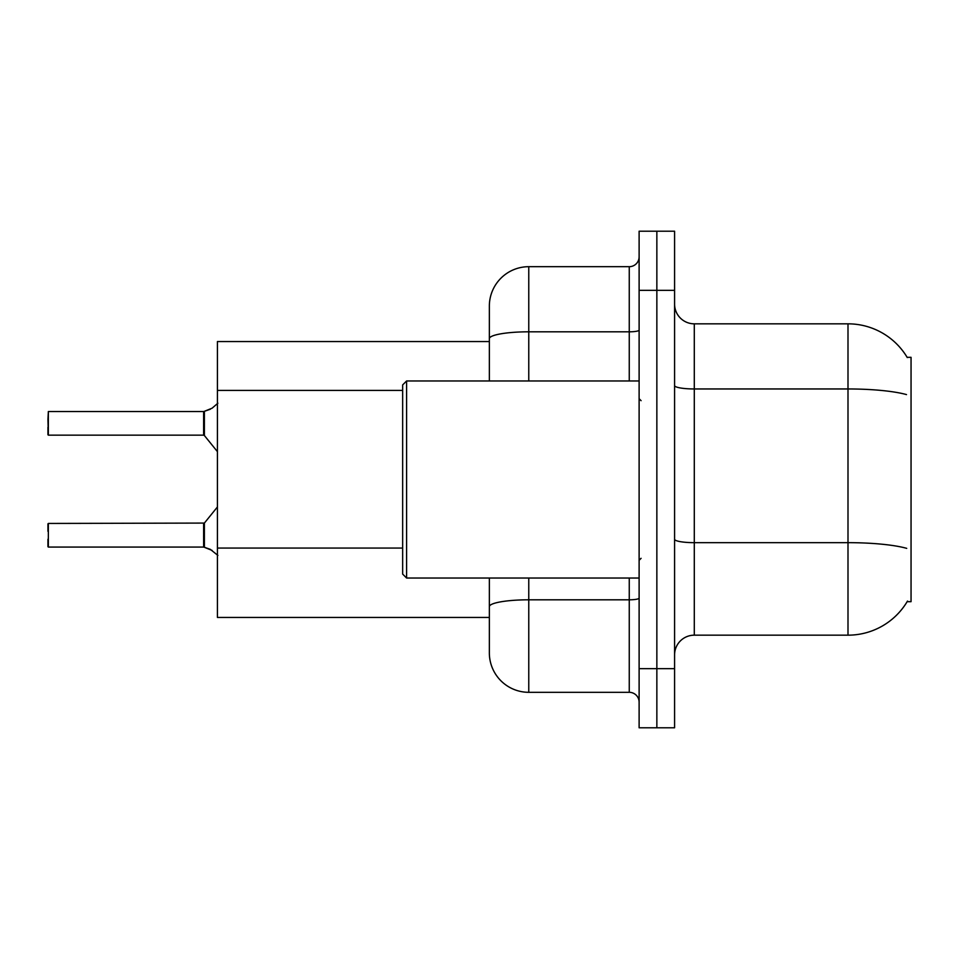 <?xml version="1.0" encoding="UTF-8"?>
<svg xmlns="http://www.w3.org/2000/svg" width="959" height="959" viewBox="0 0 959 959"><rect width="100%" height="100%" fill="white"/><g stroke="black" fill="none" stroke-linecap="round" stroke-linejoin="round"><path stroke-width="1.44" d="M907.49 601.089A68.964 68.964 0 0 1 847.996 635.17A68.964 68.964 0 0 0 907.142 601.677L911.05 601.677L911.05 357.323L907.142 357.323M489.354 341.56L217.417 341.56L217.417 617.44L489.354 617.44M674.585 654.877A19.707 19.707 0 0 1 694.292 635.17L847.996 635.17L847.996 323.83L694.292 323.83A19.707 19.707 0 0 1 674.585 304.123A19.707 19.707 0 0 0 694.292 323.83L694.292 635.17M656.855 668.675L656.855 727.785L674.585 727.785L674.585 668.675L656.855 668.675L656.855 727.785L639.114 727.785L639.114 668.675L656.855 668.675L656.855 290.325L656.855 668.675M639.114 668.675L639.114 231.215L656.855 231.215L656.855 290.325L656.855 231.215L674.585 231.215L674.585 668.675M907.286 357.575A68.964 68.964 0 0 0 847.996 323.83A68.964 68.964 0 0 1 907.286 357.575M528.769 578.025L528.769 692.314A39.415 39.415 0 0 1 489.354 652.911L489.354 578.025M528.769 692.314L629.26 692.314L629.26 578.025M489.354 306.089L489.354 338.659L489.354 306.089A39.415 39.415 0 0 1 528.769 266.686L629.26 266.686A9.854 9.854 0 0 0 639.114 256.832M489.354 380.975L489.354 338.659A39.415 6.845 180 0 1 528.769 331.814L629.26 331.814L629.26 266.686M639.114 702.168A9.854 9.854 0 0 0 629.26 692.314M212.107 550.418L203.787 547.074L210.309 549.351L217.885 555.405M47.95 419.407L48.346 411.531L203.62 411.531A0.983 0.983 0 0 0 203.787 411.531L204.399 411.303L203.787 411.531A0.983 0.983 180 0 1 203.632 411.543L203.62 435.158L203.62 411.531L48.346 411.531L48.346 435.158L47.95 419.407M210.309 409.253L204.399 411.303L212.107 408.186L204.399 411.303L212.107 408.186L204.399 411.303L204.387 435.53L203.62 435.158L203.62 423.339M406.592 578.025L402.648 574.081L402.648 384.919L406.592 380.975L406.592 578.025L639.114 578.025M48.346 547.074L48.346 523.446L48.346 547.074L203.62 547.074A0.983 0.983 180 0 1 203.787 547.074A0.983 0.983 -0 0 0 203.632 547.062L203.62 535.266M47.95 523.842L47.95 531.322M47.95 546.69L47.95 539.21M47.95 427.282L47.95 434.763M217.885 403.2L212.107 408.186M402.648 390.409L217.417 390.409M402.648 548.057L217.417 548.057M906.507 394.593A68.964 11.976 180 0 0 847.996 388.958L694.292 388.958A19.707 3.416 0 0 1 674.585 385.542M906.723 548.356A68.964 11.976 180 0 0 847.996 542.662L694.292 542.662A19.707 3.416 -0 0 1 674.585 539.246M674.585 290.325L639.114 290.325M639.114 598.104A9.854 1.714 0 0 1 629.26 599.807L528.769 599.807A39.415 6.845 180 0 0 489.354 606.651M528.769 266.686L528.769 380.975M629.26 380.975L629.26 331.814A9.854 1.714 0 0 0 639.114 330.1M48.346 523.446L204.387 523.075L204.399 547.313M203.62 523.446L203.632 547.062M641.08 400.682L639.114 398.704M406.592 380.975L639.114 380.975M641.08 558.318L639.114 560.296M204.387 523.075L217.417 506.975M48.346 435.158L203.62 435.158M204.387 435.53L217.417 451.629"/></g></svg>
